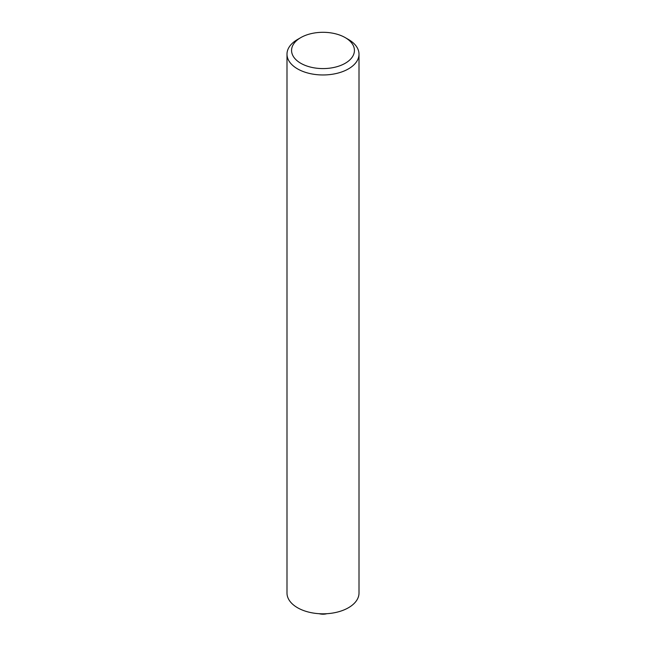 <?xml version="1.0" encoding="UTF-8"?>
<svg xmlns="http://www.w3.org/2000/svg" width="646" height="646" viewBox="0 0 646 646"><rect width="100%" height="100%" fill="white"/><g stroke="black" fill="none" stroke-linecap="round" stroke-linejoin="round"><path stroke-width="0.97" d="M319.14 613.7A9.004 5.192 0 0 0 326.86 613.7M300.778 63.276A31.436 18.145 0 0 0 345.222 63.276A31.436 18.145 0 0 0 345.222 37.613L348.46 39.479A36.006 20.785 180 0 1 359.006 54.183A36.006 20.785 180 0 1 336.776 73.386A36.006 20.785 180 0 1 297.54 68.88A36.006 20.785 180 0 1 286.994 54.183A36.006 20.785 180 0 1 297.54 39.479L300.778 37.613A31.436 18.145 0 0 0 300.778 63.276M359.006 54.183L359.006 593.036A36.006 20.785 180 0 1 336.776 612.238A36.006 20.785 180 0 1 297.54 607.733A36.006 20.785 180 0 1 286.994 593.036L286.994 54.183M348.46 39.479L345.222 37.613A31.436 18.145 0 0 0 300.778 37.613"/></g></svg>
